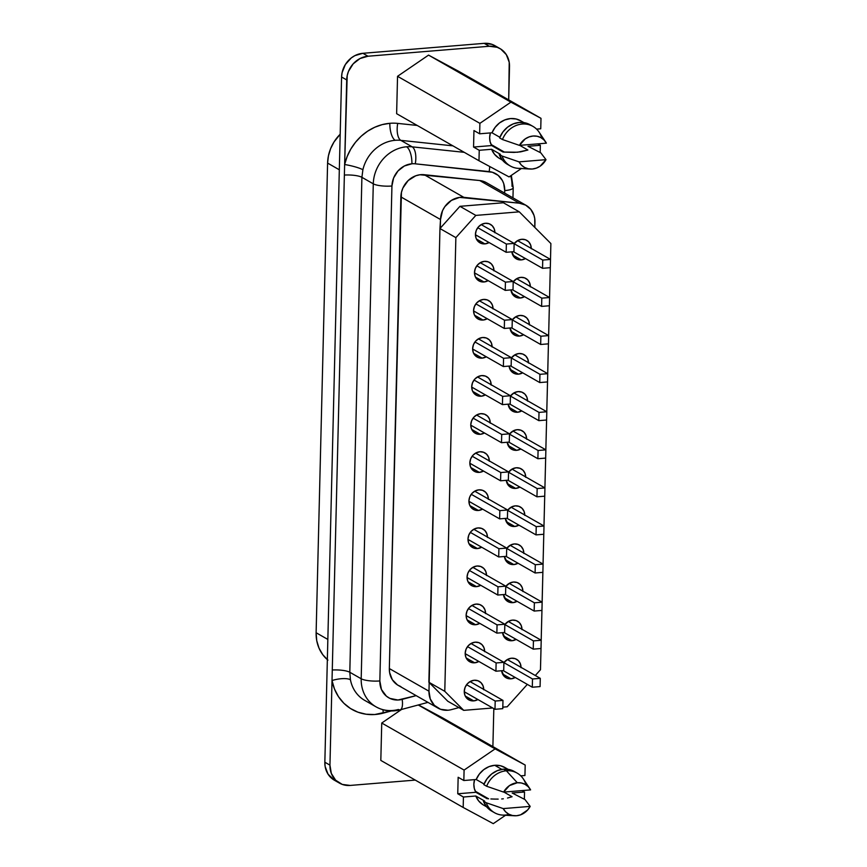 <?xml version="1.0" encoding="UTF-8"?>
<svg xmlns="http://www.w3.org/2000/svg" width="867" height="867" viewBox="0 0 867 867"><rect width="100%" height="100%" fill="white"/><g stroke="black" fill="none" stroke-linecap="round" stroke-linejoin="round"><path stroke-width="1.3" d="M412.172 146.848A35.417 31.418 119.7 0 0 406.558 146.794A14.165 5.592 85.3 0 1 411.901 163.787A21.252 18.846 -60.3 0 1 415.271 163.82A14.165 6.091 -84 0 0 412.172 146.848L464.268 152.332L412.172 146.848L400.814 140.356L412.172 146.848A14.165 6.091 96 0 1 415.271 163.82A21.252 18.846 119.7 0 0 411.901 163.787L404.412 165.965L397.996 170.951L393.607 177.984L391.938 186.004L379.844 680.942L381.447 689.514L386.4 696.168L389.868 698.379L397.953 700.016L416.16 695.637L402.18 699.376A14.165 4.909 75 0 1 400.164 709.824A14.165 4.909 75 0 1 398.43 709.488A35.417 31.418 -60.3 0 1 392.784 710.474A35.417 31.418 -60.3 0 1 376.05 706.854A35.417 31.418 -60.3 0 1 361.192 678.763L373.287 183.826A35.417 31.418 -60.3 0 1 406.558 146.794A35.417 31.418 -60.3 0 1 412.172 146.848M499.999 48.585L494.884 45.669A22.661 20.104 119.7 0 0 484.187 43.35L489.291 46.265A22.661 20.104 -60.3 0 1 499.999 48.585A22.661 20.104 -60.3 0 1 509.514 66.564L508.701 99.889L509.222 62.305L506.317 54.632L500.736 49.029L497.192 47.295L489.291 46.265L367.998 56.225L360.011 58.544L353.162 63.865L348.48 71.376L347.201 75.602L344.632 164.524L347.125 156.602L350.788 149.091L355.535 142.231L361.225 136.184L367.684 131.145L374.75 127.254L382.206 124.62L389.857 123.309A49.582 43.979 -60.3 0 1 397.725 123.396A14.165 6.091 -84 0 0 400.814 140.356L452.91 145.851L400.814 140.356A35.417 31.418 119.7 0 0 395.2 140.302A35.417 31.418 119.7 0 0 362.894 169.737A14.165 2.092 13.1 0 0 344.632 164.524A49.582 43.979 -60.3 0 1 389.857 123.309A14.165 5.592 -94.7 0 0 395.2 140.302A35.417 31.418 119.7 0 0 362.894 169.737L361.907 177.323L373.287 183.826L361.907 177.323L349.802 672.261L361.192 678.763L349.802 672.261L350.431 679.739A35.417 31.418 119.7 0 0 364.693 700.363L376.05 706.854C383.647 711.016 391.689 712.002 400.164 709.824L427.962 702.378M504.442 152.126L491.123 144.507L504.442 152.126M519.734 145.353L527.895 150.013L520.699 151.844L514.033 152.397L503.044 152.05L491.687 145.558A16.007 14.197 -60.3 0 1 490.397 132.911L489.649 137.495L490.115 141.744L491.687 145.558L503.044 152.05L517.577 152.234L527.895 150.013L519.734 145.353M511.053 678.818L502.546 673.962L511.053 678.818L507.347 678.341L504.247 676.368L501.635 670.744A10.621 9.429 -60.3 0 0 506.035 677.734A10.621 9.429 -60.3 0 0 511.053 678.818A10.621 9.429 -60.3 0 0 515.247 677.485L511.053 678.818M521.034 667.709L520.384 663.829L518.358 660.654L515.258 658.682L511.552 658.205A10.621 9.429 -60.3 0 0 503.9 662.637L532.501 678.98L532.305 687.228L503.218 670.614L532.305 687.228L540.087 686.588L540.282 678.341L532.501 678.98L503.9 662.637L507.813 659.288L511.552 658.205A10.621 9.429 -60.3 0 1 516.569 659.288A10.621 9.429 -60.3 0 1 521.034 667.341M511.985 640.735L503.478 635.879L511.985 640.735L508.279 640.258L505.179 638.285L502.567 632.661A10.621 9.429 -60.3 0 0 506.967 639.651A10.621 9.429 -60.3 0 0 511.985 640.735A10.621 9.429 -60.3 0 0 516.168 639.402L511.985 640.735M521.967 629.626L521.316 625.746L519.29 622.571L516.19 620.599L512.484 620.122A10.621 9.429 -60.3 0 0 504.832 624.554L533.433 640.897L533.227 649.145L504.139 632.531L533.227 649.145L541.019 648.505L540.466 669.758L535.307 675.501L540.466 669.758L541.214 640.258L533.433 640.897L504.832 624.554L508.745 621.206L512.484 620.122A10.621 9.429 -60.3 0 1 517.501 621.206A10.621 9.429 -60.3 0 1 521.967 629.258M512.917 602.652L504.41 597.797L512.917 602.652L509.211 602.175L506.1 600.202L503.489 594.578A10.621 9.429 -60.3 0 0 507.889 601.568A10.621 9.429 -60.3 0 0 512.917 602.652A10.621 9.429 -60.3 0 0 517.1 601.319L512.917 602.652M522.899 591.543L522.248 587.663L520.222 584.488L517.122 582.516L513.416 582.039A10.621 9.429 -60.3 0 0 505.764 586.471L534.365 602.814L534.159 611.062L505.071 594.448L534.159 611.062L541.951 610.422L541.192 640.247L542.146 602.175L534.365 602.814L505.764 586.471L509.677 583.123L513.416 582.039A10.621 9.429 -60.3 0 1 518.433 583.123A10.621 9.429 -60.3 0 1 522.899 591.175M513.838 564.569L505.342 559.714L513.838 564.569L510.143 564.092L507.032 562.119L504.421 556.495A10.621 9.429 -60.3 0 0 508.821 563.485A10.621 9.429 -60.3 0 0 513.838 564.569A10.621 9.429 -60.3 0 0 518.033 563.236L513.838 564.569M523.82 553.46L523.18 549.58L521.154 546.405L518.054 544.433L514.348 543.945A10.621 9.429 -60.3 0 0 506.696 548.388L535.297 564.731L535.091 572.979L506.003 556.365L535.091 572.979L542.872 572.339L542.124 602.164L534.365 602.814L534.159 611.062L541.951 610.422L542.146 602.175L509.222 583.372L542.146 602.175L543.078 564.092L535.297 564.731L506.696 548.388L510.609 545.04L514.348 543.945A10.621 9.429 -60.3 0 1 519.366 545.04A10.621 9.429 -60.3 0 1 523.831 553.092M514.77 526.486L506.274 521.631L514.77 526.486L511.064 526.009L507.964 524.036L505.353 518.412A10.621 9.429 -60.3 0 0 509.753 525.402A10.621 9.429 -60.3 0 0 514.77 526.486A10.621 9.429 -60.3 0 0 518.965 525.153L514.77 526.486M524.752 515.377L524.112 511.497L522.086 508.322L518.986 506.35L515.28 505.862A10.621 9.429 -60.3 0 0 507.618 510.305L536.229 526.648L536.023 534.896L506.935 518.282L536.023 534.896L543.804 534.256L544.01 526.009L536.229 526.648L507.618 510.305L511.53 506.957L515.28 505.862A10.621 9.429 -60.3 0 1 520.298 506.957A10.621 9.429 -60.3 0 1 524.763 515.009M515.702 488.403L507.206 483.548L515.702 488.403L511.996 487.926L508.896 485.953L506.285 480.329A10.621 9.429 -60.3 0 0 510.685 487.319A10.621 9.429 -60.3 0 0 515.702 488.403A10.621 9.429 -60.3 0 0 519.897 487.07L515.702 488.403M525.684 477.294L525.044 473.415L523.018 470.239L519.907 468.267L516.212 467.779A10.621 9.429 -60.3 0 0 508.55 472.222L537.161 488.565L536.955 496.813L507.867 480.199L536.955 496.813L544.736 496.173L544.942 487.926L537.161 488.565L508.55 472.222L512.462 468.874L516.212 467.779A10.621 9.429 -60.3 0 1 521.23 468.874A10.621 9.429 -60.3 0 1 525.684 476.926M516.634 450.32L508.127 445.465L516.634 450.32L512.928 449.843L509.829 447.871L507.217 442.246A10.621 9.429 -60.3 0 0 511.617 449.236A10.621 9.429 -60.3 0 0 516.634 450.32A10.621 9.429 -60.3 0 0 520.829 448.987L516.634 450.32M526.616 439.211L525.976 435.332L523.95 432.156L520.839 430.184L517.144 429.696A10.621 9.429 -60.3 0 0 509.482 434.139L538.082 450.482L537.887 458.73L508.799 442.116L537.887 458.73L545.668 458.09L544.909 487.915L545.874 449.843L538.082 450.482L509.482 434.139L513.394 430.791L517.144 429.696A10.621 9.429 -60.3 0 1 522.162 430.791A10.621 9.429 -60.3 0 1 526.616 438.843M517.566 412.237L509.059 407.382L517.566 412.237L513.86 411.76L510.761 409.788L508.149 404.163A10.621 9.429 -60.3 0 0 512.549 411.153A10.621 9.429 -60.3 0 0 517.566 412.237A10.621 9.429 -60.3 0 0 521.761 410.904L517.566 412.237M527.548 401.128L526.908 397.249L524.871 394.073L521.771 392.101L518.065 391.613A10.621 9.429 -60.3 0 0 510.414 396.056L539.014 412.399L538.819 420.647L509.731 404.033L538.819 420.647L546.6 420.007L545.842 449.832L546.806 411.76L539.014 412.399L510.414 396.056L514.326 392.708L518.065 391.613A10.621 9.429 -60.3 0 1 523.083 392.708A10.621 9.429 -60.3 0 1 527.548 400.76M518.499 374.154L509.991 369.299L518.499 374.154L514.792 373.677L511.693 371.705L509.081 366.08A10.621 9.429 -60.3 0 0 513.481 373.07A10.621 9.429 -60.3 0 0 518.499 374.154A10.621 9.429 -60.3 0 0 522.693 372.821L518.499 374.154M528.48 363.045L527.83 359.166L525.803 355.99L522.703 354.018L518.997 353.53A10.621 9.429 -60.3 0 0 511.346 357.973L539.946 374.316L539.751 382.564L510.663 365.95L539.751 382.564L547.532 381.924L546.774 411.749L547.727 373.677L539.946 374.316L511.346 357.973L515.258 354.625L518.997 353.53A10.621 9.429 -60.3 0 1 524.015 354.625A10.621 9.429 -60.3 0 1 528.48 362.677M519.431 336.071L510.923 331.216L519.431 336.071L515.724 335.594L512.625 333.622L510.013 327.997A10.621 9.429 -60.3 0 0 514.413 334.987A10.621 9.429 -60.3 0 0 519.431 336.071A10.621 9.429 -60.3 0 0 523.614 334.738L519.431 336.071M529.412 324.962L528.762 321.083L526.735 317.907L523.635 315.935L519.929 315.447A10.621 9.429 -60.3 0 0 512.278 319.89L540.878 336.233L540.672 344.481L511.595 327.867L540.672 344.481L548.464 343.841L548.659 335.594L540.878 336.233L512.278 319.89L516.19 316.542L519.929 315.447A10.621 9.429 -60.3 0 1 524.947 316.542A10.621 9.429 -60.3 0 1 529.412 324.594M520.363 297.988L511.855 293.133L520.363 297.988L516.656 297.511L513.557 295.539L510.934 289.914A10.621 9.429 -60.3 0 0 515.345 296.904A10.621 9.429 -60.3 0 0 520.363 297.988A10.621 9.429 -60.3 0 0 524.546 296.655L520.363 297.988M530.344 286.879L529.694 283L527.667 279.824L524.568 277.852L520.861 277.364A10.621 9.429 -60.3 0 0 513.21 281.808L541.81 298.15L541.604 306.398L512.516 289.784L541.604 306.398L549.396 305.758L549.591 297.511L541.81 298.15L513.21 281.808L517.122 278.459L520.861 277.364A10.621 9.429 -60.3 0 1 525.879 278.459A10.621 9.429 -60.3 0 1 530.344 286.511M483.721 689.774L483.082 685.895L481.055 682.719L477.945 680.747L474.249 680.259A10.621 9.429 -60.3 0 0 464.69 688.561A10.621 9.429 -60.3 0 0 468.722 699.799A10.621 9.429 -60.3 0 0 473.74 700.883L477.934 699.55A10.621 9.429 -60.3 0 1 473.74 700.883L465.243 696.028L473.74 700.883L470.033 700.406L466.934 698.434L464.907 695.258L464.268 691.378L465.102 687.368L467.291 683.846L470.499 681.354L474.249 680.259A10.621 9.429 -60.3 0 1 479.267 681.354A10.621 9.429 -60.3 0 1 483.721 689.406M484.653 651.691L484.014 647.812L481.987 644.636L478.877 642.664L475.17 642.176A10.621 9.429 -60.3 0 0 465.622 650.478A10.621 9.429 -60.3 0 0 469.654 661.716A10.621 9.429 -60.3 0 0 474.672 662.8L478.866 661.467A10.621 9.429 -60.3 0 1 474.672 662.8L466.164 657.945L474.672 662.8L470.965 662.323L467.866 660.351L465.839 657.175L465.189 653.295L466.034 649.285L468.223 645.763L471.431 643.271L475.17 642.176A10.621 9.429 -60.3 0 1 480.199 643.271A10.621 9.429 -60.3 0 1 484.653 651.323M485.585 613.608L484.935 609.729L482.908 606.553L479.809 604.581L476.102 604.093A10.621 9.429 -60.3 0 0 466.554 612.395A10.621 9.429 -60.3 0 0 470.586 623.633A10.621 9.429 -60.3 0 0 475.604 624.717L479.798 623.384A10.621 9.429 -60.3 0 1 475.604 624.717L467.096 619.862L475.604 624.717L471.897 624.24L468.798 622.268L466.771 619.092L466.121 615.212L466.966 611.202L469.155 607.68L472.363 605.188L476.102 604.093A10.621 9.429 -60.3 0 1 481.12 605.188A10.621 9.429 -60.3 0 1 485.585 613.24M486.517 575.525L485.867 571.646L483.84 568.47L480.741 566.498L477.034 566.01A10.621 9.429 -60.3 0 0 467.486 574.312A10.621 9.429 -60.3 0 0 471.518 585.55A10.621 9.429 -60.3 0 0 476.536 586.634L480.73 585.301A10.621 9.429 -60.3 0 1 476.536 586.634L468.028 581.779L476.536 586.634L472.829 586.157L469.73 584.185L467.703 581.009L467.053 577.129L467.887 573.12L470.087 569.597L473.295 567.105L477.034 566.01A10.621 9.429 -60.3 0 1 482.052 567.105A10.621 9.429 -60.3 0 1 486.517 575.157M487.449 537.442L486.799 533.563L484.772 530.387L481.673 528.415L477.966 527.927A10.621 9.429 -60.3 0 0 468.418 536.229A10.621 9.429 -60.3 0 0 472.45 547.467A10.621 9.429 -60.3 0 0 477.468 548.551L481.651 547.218A10.621 9.429 -60.3 0 1 477.468 548.551L468.96 543.696L477.468 548.551L473.761 548.074L470.662 546.102L468.635 542.926L467.985 539.046L468.819 535.037L471.009 531.514L474.227 529.022L477.966 527.927A10.621 9.429 -60.3 0 1 482.984 529.022A10.621 9.429 -60.3 0 1 487.449 537.074M488.381 499.359L487.731 495.48L485.704 492.304L482.605 490.332L478.898 489.844A10.621 9.429 -60.3 0 0 469.35 498.146A10.621 9.429 -60.3 0 0 473.371 509.384A10.621 9.429 -60.3 0 0 478.4 510.468L482.583 509.135A10.621 9.429 -60.3 0 1 478.4 510.468L469.892 505.613L478.4 510.468L474.693 509.991L471.583 508.019L469.556 504.843L468.917 500.963L469.751 496.954L471.941 493.431L475.159 490.939L478.898 489.844A10.621 9.429 -60.3 0 1 483.916 490.939A10.621 9.429 -60.3 0 1 488.381 498.991M489.302 461.277L488.663 457.397L486.636 454.221L483.537 452.249L479.83 451.761A10.621 9.429 -60.3 0 0 470.272 460.063A10.621 9.429 -60.3 0 0 474.303 471.301A10.621 9.429 -60.3 0 0 479.321 472.385L483.515 471.052A10.621 9.429 -60.3 0 1 479.321 472.385L470.824 467.53L479.321 472.385L475.625 471.908L472.515 469.936L470.488 466.76L469.849 462.88L470.683 458.871L472.873 455.348L476.091 452.856L479.83 451.761A10.621 9.429 -60.3 0 1 484.848 452.856A10.621 9.429 -60.3 0 1 489.313 460.908M490.234 423.194L489.595 419.314L487.568 416.138L484.469 414.166L480.762 413.678A10.621 9.429 -60.3 0 0 471.204 421.98A10.621 9.429 -60.3 0 0 475.235 433.218A10.621 9.429 -60.3 0 0 480.253 434.302L484.447 432.969A10.621 9.429 -60.3 0 1 480.253 434.302L471.756 429.447L480.253 434.302L476.547 433.825L473.447 431.853L471.42 428.677L470.781 424.797L471.615 420.788L473.805 417.265L477.013 414.773L480.762 413.678A10.621 9.429 -60.3 0 1 485.78 414.773A10.621 9.429 -60.3 0 1 490.245 422.825M491.166 385.111L490.527 381.231L488.5 378.055L485.39 376.083L481.694 375.595A10.621 9.429 -60.3 0 0 472.136 383.897A10.621 9.429 -60.3 0 0 476.167 395.135A10.621 9.429 -60.3 0 0 481.185 396.219L485.379 394.886A10.621 9.429 -60.3 0 1 481.185 396.219L472.688 391.364L481.185 396.219L477.479 395.742L474.379 393.77L472.352 390.594L471.713 386.715L472.548 382.705L474.737 379.182L477.945 376.69L481.694 375.595A10.621 9.429 -60.3 0 1 486.712 376.69A10.621 9.429 -60.3 0 1 491.166 384.742M492.098 347.028L491.459 343.148L489.432 339.972L486.322 338L482.626 337.512A10.621 9.429 -60.3 0 0 473.068 345.814A10.621 9.429 -60.3 0 0 477.099 357.052A10.621 9.429 -60.3 0 0 482.117 358.136L486.311 356.803A10.621 9.429 -60.3 0 1 482.117 358.136L473.61 353.281L482.117 358.136L478.411 357.659L475.311 355.687L473.284 352.511L472.634 348.632L473.48 344.622L475.669 341.099L478.877 338.607L482.626 337.512A10.621 9.429 -60.3 0 1 487.644 338.607A10.621 9.429 -60.3 0 1 492.098 346.659M493.03 308.945L492.391 305.065L490.354 301.889L487.254 299.917L483.548 299.429A10.621 9.429 -60.3 0 0 474 307.731A10.621 9.429 -60.3 0 0 478.031 318.969A10.621 9.429 -60.3 0 0 483.049 320.053L487.243 318.72A10.621 9.429 -60.3 0 1 483.049 320.053L474.542 315.198L483.049 320.053L479.343 319.576L476.243 317.604L474.216 314.428L473.566 310.549L474.412 306.539L476.601 303.017L479.809 300.524L483.548 299.429A10.621 9.429 -60.3 0 1 488.565 300.524A10.621 9.429 -60.3 0 1 493.03 308.576M493.962 270.862L493.312 266.982L491.286 263.806L488.186 261.834L484.48 261.346A10.621 9.429 -60.3 0 0 474.932 269.648A10.621 9.429 -60.3 0 0 478.963 280.886A10.621 9.429 -60.3 0 0 483.981 281.97L488.175 280.637A10.621 9.429 -60.3 0 1 483.981 281.97L475.474 277.115L483.981 281.97L480.275 281.493L477.175 279.521L475.149 276.345L474.498 272.466L475.333 268.456L477.533 264.934L480.741 262.441L484.48 261.346A10.621 9.429 -60.3 0 1 489.497 262.441A10.621 9.429 -60.3 0 1 493.962 270.493M521.284 259.905L512.787 255.05L521.284 259.905L517.588 259.428L514.478 257.456L511.866 251.831A10.621 9.429 -60.3 0 0 516.266 258.821A10.621 9.429 -60.3 0 0 521.284 259.905A10.621 9.429 -60.3 0 0 525.478 258.572L521.284 259.905M531.265 248.796L530.626 244.917L528.599 241.741L525.5 239.769L521.793 239.281A10.621 9.429 -60.3 0 0 514.142 243.725L542.742 260.067L542.536 268.315L513.448 251.701L542.536 268.315L550.317 267.675L550.523 259.428L542.742 260.067L514.142 243.725L518.054 240.376L521.793 239.281A10.621 9.429 -60.3 0 1 526.811 240.376A10.621 9.429 -60.3 0 1 531.276 248.428M494.894 232.779L494.244 228.899L492.218 225.723L489.118 223.751L485.412 223.263A10.621 9.429 -60.3 0 0 475.864 231.565A10.621 9.429 -60.3 0 0 479.895 242.803A10.621 9.429 -60.3 0 0 484.913 243.887L489.107 242.554A10.621 9.429 -60.3 0 1 484.913 243.887L476.406 239.032L484.913 243.887L481.207 243.41L478.107 241.438L476.081 238.262L475.43 234.383L476.265 230.373L478.465 226.851L481.673 224.358L485.412 223.263A10.621 9.429 -60.3 0 1 490.429 224.358A10.621 9.429 -60.3 0 1 494.894 232.41M451.328 709.639A21.252 18.846 -60.3 0 1 447.936 710.225A21.252 18.846 119.7 0 0 451.328 709.639L458.925 707.602L451.328 709.639M521.089 168.328A22.802 20.234 -60.3 0 1 510.316 165.998A22.802 20.234 -60.3 0 1 502.047 156.027L519.03 161.869L545.993 159.658L519.03 161.869L521.414 165.088L524.578 167.45L528.296 168.783L532.305 169.022L536.348 168.122L540.141 166.171L545.993 159.658L540.813 152.852L527.981 146.295L540.347 145.288L537.854 143.868L540.347 145.288L540.163 152.484L540.347 145.288L527.981 146.295L540.813 152.852L545.993 159.658A17.004 15.075 -60.3 0 1 532.305 169.022A17.004 15.075 -60.3 0 1 530.29 169.043A17.004 15.075 -60.3 0 1 519.03 161.869L502.047 156.027L499.208 154.413L500.4 154.315L491.6 149.287L479.234 150.294L478.985 160.742L509.081 176.922L521.36 168.534L509.081 176.922L478.985 160.742L396.631 113.696L397.541 76.307L428.547 55.109L458.643 71.289L540.997 118.335L510.901 102.154L479.895 123.352L479.646 133.8L492.001 132.781L495.133 127.341L499.522 122.93L504.8 119.928L510.5 118.573L516.168 118.996L521.316 121.142M475.311 791.235L488.641 798.843L475.311 791.235M475.885 792.286A16.007 14.197 -60.3 0 1 474.596 779.639L473.848 784.223L474.314 788.471L475.885 792.286L457.754 793.771L463.433 797.022L463.173 807.459L493.269 823.65L505.548 815.251L493.269 823.65L463.173 807.459L380.819 760.413L381.74 723.024L401.627 709.423L381.74 723.024L464.094 770.08L463.834 780.517L476.2 779.509L484.068 784.006L476.2 779.509L479.332 774.068L483.721 769.658L488.988 766.645L494.699 765.301A21.599 19.161 119.7 0 0 476.2 779.509L463.834 780.517L458.155 777.276L457.754 793.771L463.433 797.022L463.173 807.459L380.819 760.413L381.74 723.024L464.094 770.08L463.834 780.517L458.155 777.276L457.754 793.771L475.885 792.286L487.243 798.778L475.885 792.286M529.91 788.764A17.004 15.075 -60.3 0 1 530.593 789.891L528.198 786.672L525.034 784.321L521.327 782.977L517.306 782.749A17.004 15.075 -60.3 0 1 529.91 788.764L523.278 778.848A22.802 20.234 119.7 0 0 506.371 770.785A22.802 20.234 -60.3 0 1 517.144 773.115L514.304 771.489A22.802 20.234 119.7 0 0 503.532 769.159L506.371 770.785L517.306 782.749L509.471 785.589L503.629 792.102L486.647 786.261L503.629 792.102A17.004 15.075 -60.3 0 1 517.306 782.749L506.371 770.785A22.802 20.234 119.7 0 0 486.647 786.261A22.802 20.234 -60.3 0 1 506.371 770.785L503.532 769.159A22.802 20.234 119.7 0 0 483.808 784.635L486.647 786.261L483.808 784.635L487.081 778.729L491.741 773.917L497.387 770.633L503.532 769.159L509.623 769.625L515.139 771.998M508.073 769.322L504.897 767.501A21.599 19.161 119.7 0 0 494.699 765.301L501.83 769.365L494.699 765.301L500.367 765.713L505.504 767.869M364.834 700.449A35.417 31.418 119.7 0 1 350.431 679.739A14.165 4.541 169.2 0 0 332.018 680.541L332.278 670.007A14.165 3.403 -178.6 0 1 349.802 672.261A14.165 3.403 1.4 0 0 332.278 670.007L344.372 175.058A14.165 3.403 -178.6 0 1 361.907 177.323A14.165 3.403 1.4 0 0 344.372 175.058L344.632 164.524A14.165 2.092 -166.9 0 1 362.894 169.737L361.907 177.323L349.802 672.261L350.431 679.739A14.165 4.541 -10.8 0 0 332.018 680.541A49.582 43.979 -60.3 0 0 383.312 713.107A14.165 4.909 75 0 1 383.008 709.77A14.165 4.909 -105 0 0 383.312 713.107L391.364 710.951L374.674 714.538L366.112 714.224L357.93 712.186L350.431 708.48L343.863 703.256L338.488 696.689L334.489 689.027L332.018 680.541L329.948 765.138L331.324 773.429L335.648 780.202L342.27 784.418L350.17 785.437L415.271 780.094L350.17 785.437A22.661 20.104 -60.3 0 1 339.463 783.118A22.661 20.104 -60.3 0 1 329.948 765.138L346.702 79.927L341.587 77L324.843 762.223L329.948 765.138L324.843 762.223A22.661 20.104 119.7 0 0 334.359 780.202L339.463 783.118M492.889 746.606L493.822 708.632L492.889 746.606M418.479 704.914L442.842 718.017L525.196 765.062L495.1 748.882L464.094 770.08L495.1 748.882L418.252 704.979L495.1 748.882L525.196 765.062L442.842 718.017L418.479 704.914M520.774 775.846L524.936 775.51L525.196 765.062L524.936 775.51L520.774 775.846M509.135 814.362A22.802 20.234 -60.3 0 1 494.515 812.715A22.802 20.234 -60.3 0 1 486.246 802.755L503.218 808.597L530.181 806.386L503.218 808.597L505.613 811.815L508.766 814.167L512.484 815.511L516.504 815.739L520.547 814.85L527.624 810.006L530.181 806.386L525.012 799.569L512.169 793.023L524.535 792.004L524.362 799.201L524.535 792.004L512.169 793.023L525.012 799.569L530.181 806.386A17.004 15.075 -60.3 0 1 514.478 815.771A17.004 15.075 -60.3 0 1 503.218 808.597L486.246 802.755L483.407 801.13L484.599 801.032L475.799 796.004L463.433 797.022L475.799 796.004A21.599 19.161 119.7 0 0 483.472 805.02L486.636 806.83M482.865 804.663L478.671 800.956L475.799 796.004L484.599 801.032L483.407 801.13A22.802 20.234 119.7 0 0 491.676 811.1L494.515 812.715M524.535 792.004L522.053 790.585L524.535 792.004M491.795 811.165L486.398 806.527L483.407 801.13L486.246 802.755A22.802 20.234 119.7 0 0 502.578 815.088L514.478 815.771M517.144 773.115A22.802 20.234 -60.3 0 1 525.413 783.074M503.629 792.102L530.593 789.891L503.629 792.102M490.863 798.951L494.504 799.081L490.863 798.951M498.167 799.114L494.504 799.081L498.167 799.114M503.348 798.8L501.7 798.962L503.348 798.8M507.509 798.03L512.083 796.74L507.509 798.03M503.922 792.08L512.083 796.74L503.922 792.08M498.666 157.935L494.483 154.228L491.6 149.287A21.599 19.161 119.7 0 0 499.273 158.303L502.448 160.113M507.596 164.437L502.199 159.81L499.208 154.413A22.802 20.234 119.7 0 0 507.477 164.372L510.316 165.998M523.874 122.594L520.709 120.784A21.599 19.161 119.7 0 0 492.001 132.781L479.646 133.8L473.956 130.549L473.555 147.054L491.687 145.558L473.555 147.054L479.234 150.294L478.985 160.742L396.631 113.696L397.541 76.307L479.895 123.352L397.541 76.307L428.547 55.109L510.901 102.154L428.547 55.109L458.643 71.289L540.997 118.335L540.748 128.782L536.586 129.129L540.748 128.782L540.997 118.335L510.901 102.154L479.895 123.352L479.646 133.8L473.956 130.549L473.555 147.054L479.234 150.294L491.6 149.287L500.4 154.315L499.208 154.413L502.047 156.027A22.802 20.234 119.7 0 0 518.379 168.361L530.29 169.043M397.725 123.396L417.2 125.444L397.725 123.396A14.165 6.091 96 0 0 400.814 140.356A35.417 31.418 119.7 0 0 395.2 140.302A14.165 5.592 85.3 0 1 389.857 123.309A49.582 43.979 -60.3 0 1 397.725 123.396M447.827 701.262L429.187 682.557L428.981 691.205L430.27 698.975L434.324 705.315L440.523 709.271L447.936 710.225A21.252 18.846 -60.3 0 1 437.9 708.057A21.252 18.846 -60.3 0 1 428.981 691.205L439.959 228.541L459.933 206.324L503.391 202.759L519.29 211.841L503.391 202.759L459.933 206.324L475.831 215.406L459.933 206.324L440.295 228.173L440.512 219.524L439.959 228.541L455.869 237.634L439.959 228.541L428.872 682.242L444.782 691.324L428.872 682.242L447.827 701.262L463.737 710.355L447.827 701.262M327.932 660.145L322.806 654.737L319.013 648.148L316.748 640.702L316.119 632.737L327.596 163.083L328.441 155.789L330.609 148.658L334.001 141.982L340.189 134.222A38.246 33.932 119.7 0 0 327.596 163.083L339.322 169.791L327.596 163.083L316.119 632.737L327.845 639.434L316.119 632.737A38.246 33.932 119.7 0 0 327.347 659.646M495.621 46.114L492.088 44.369L484.187 43.35L362.883 53.299L367.998 56.225L489.291 46.265L484.187 43.35L362.883 53.299A22.661 20.104 119.7 0 0 341.587 77L346.702 79.927A22.661 20.104 -60.3 0 1 367.998 56.225L362.883 53.299L354.896 55.629L351.254 57.959L345.38 64.494L342.086 72.676L341.587 77L324.843 762.223L325.136 766.482L328.04 774.155L334.413 780.235M510.696 175.817A35.417 31.418 -60.3 0 1 512.018 186.275A14.165 3.403 -178.6 0 1 513.21 187.684A14.165 3.403 -178.6 0 1 504.724 190.588L503.727 183.631L502.372 180.488L498.157 175.362L492.391 172.262L415.271 163.82L489.14 171.601A21.252 18.846 -60.3 0 1 504.724 190.588L504.659 193.113L504.724 190.588A14.165 3.403 1.4 0 0 513.199 187.738M400.879 686.621L397.563 684.995L392.339 679.739L389.608 672.543L389.337 668.555L401.432 192.376L402.895 188.02L408.205 180.509L415.77 175.773L419.975 174.755L479.733 180.542L486.019 182.471M526.041 205.327L486.398 182.677A21.252 18.846 119.7 0 0 479.733 180.542L519.376 203.192L479.733 180.542L424.201 174.7L463.845 197.34L424.201 174.7A21.252 18.846 119.7 0 0 400.868 196.885L440.512 219.524A21.252 18.846 -60.3 0 1 463.845 197.34L519.376 203.192A21.252 18.846 -60.3 0 1 526.041 205.327A21.252 18.846 -60.3 0 1 534.961 222.18L534.831 227.436L534.755 218.625L533.953 215.222L530.734 209.294L525.662 205.121L519.376 203.192L459.618 197.394L451.425 200.375L444.836 206.639L442.538 210.659L440.512 219.524L400.868 196.885L389.337 668.555L428.981 691.205L389.337 668.555A21.252 18.846 119.7 0 0 398.256 685.407L437.9 708.057M507.195 706.789L527.32 684.388L507.195 706.789L502.817 707.147L507.195 706.789M543.056 564.081L543.782 534.267L543.056 564.081L510.154 545.289L543.078 564.092L535.297 564.731L535.091 572.979L542.872 572.339L543.078 564.092M543.977 525.998L544.714 496.184L543.977 525.998L511.086 507.206L544.01 526.009L536.229 526.648L536.023 534.896L543.804 534.256L544.01 526.009M547.706 373.666L548.432 343.852L547.706 373.666L514.814 354.874L547.727 373.677L539.946 374.316L539.751 382.564L547.532 381.924L547.727 373.677M548.638 335.583L549.364 305.769L548.638 335.583L515.735 316.791L548.659 335.594L540.878 336.233L540.672 344.481L548.464 343.841L548.659 335.594M549.57 297.5L550.296 267.686L549.57 297.5L516.667 278.708L549.591 297.511L541.81 298.15L541.604 306.398L549.396 305.758L549.591 297.511M550.502 259.417L550.881 243.551L519.29 211.841L475.831 215.406L455.869 237.634L444.782 691.324L463.737 710.355L492.684 707.981L463.737 710.355L444.782 691.324L455.869 237.634L475.831 215.406L519.29 211.841L550.881 243.551L550.502 259.417M475.43 234.74L506.155 252.297L513.947 251.658L514.142 243.41L481.218 224.607L514.142 243.41L506.361 244.05L477.76 227.707L506.361 244.05L506.155 252.297L475.43 234.74M506.361 244.05L506.155 252.297L513.947 251.658L514.142 243.41L506.361 244.05M474.498 272.823L505.233 290.38L513.015 289.741L513.21 281.493L480.296 262.69L513.21 281.493L505.428 282.133L476.828 265.79L505.428 282.133L505.233 290.38L474.498 272.823M505.428 282.133L505.233 290.38L513.015 289.741L513.21 281.493L505.428 282.133M473.566 310.906L504.301 328.463L512.083 327.824L512.289 319.576L479.364 300.773L512.289 319.576L504.496 320.216L475.896 303.873L504.496 320.216L504.301 328.463L473.566 310.906M504.496 320.216L504.301 328.463L512.083 327.824L512.289 319.576L504.496 320.216M472.634 348.989L503.369 366.546L511.151 365.907L511.357 357.659L478.432 338.856L511.357 357.659L503.564 358.299L474.964 341.956L503.564 358.299L503.369 366.546L472.634 348.989M503.564 358.299L503.369 366.546L511.151 365.907L511.357 357.659L503.564 358.299M471.702 387.072L502.437 404.629L510.219 403.989L510.425 395.742L477.5 376.939L510.425 395.742L502.643 396.382L474.032 380.039L502.643 396.382L502.437 404.629L471.702 387.072M502.643 396.382L502.437 404.629L510.219 403.989L510.425 395.742L502.643 396.382M470.77 425.155L501.505 442.712L509.287 442.072L509.493 433.825L476.568 415.022L509.493 433.825L501.711 434.465L473.1 418.122L501.711 434.465L501.505 442.712L470.77 425.155M501.711 434.465L501.505 442.712L509.287 442.072L509.493 433.825L501.711 434.465M469.849 463.238L500.573 480.795L508.355 480.155L508.561 471.908L475.636 453.105L508.561 471.908L500.779 472.548L472.179 456.205L500.779 472.548L500.573 480.795L469.849 463.238M500.779 472.548L500.573 480.795L508.355 480.155L508.561 471.908L500.779 472.548M468.917 501.321L499.641 518.878L507.433 518.238L507.628 509.991L474.704 491.188L507.628 509.991L499.847 510.63L471.247 494.288L499.847 510.63L499.641 518.878L468.917 501.321M499.847 510.63L499.641 518.878L507.433 518.238L507.628 509.991L499.847 510.63M467.985 539.404L498.709 556.961L506.501 556.321L506.696 548.074L473.772 529.271L506.696 548.074L498.915 548.713L470.315 532.371L498.915 548.713L498.709 556.961L467.985 539.404M498.915 548.713L498.709 556.961L506.501 556.321L506.696 548.074L498.915 548.713M467.053 577.487L497.788 595.044L505.569 594.404L505.764 586.157L472.84 567.354L505.764 586.157L497.983 586.796L469.383 570.453L497.983 586.796L497.788 595.044L467.053 577.487M497.983 586.796L497.788 595.044L505.569 594.404L505.764 586.157L497.983 586.796M466.121 615.57L496.856 633.127L504.637 632.487L504.832 624.24L471.919 605.437L504.832 624.24L497.051 624.879L468.451 608.536L497.051 624.879L496.856 633.127L466.121 615.57M497.051 624.879L496.856 633.127L504.637 632.487L504.832 624.24L497.051 624.879M465.189 653.653L495.924 671.21L503.705 670.57L503.911 662.323L470.987 643.52L503.911 662.323L496.119 662.962L467.519 646.619L496.119 662.962L495.924 671.21L465.189 653.653M496.119 662.962L495.924 671.21L503.705 670.57L503.911 662.323L496.119 662.962M464.257 691.736L494.992 709.293L502.773 708.653L502.979 700.406L470.055 681.603L502.979 700.406L495.187 701.045L466.587 684.702L495.187 701.045L494.992 709.293L464.257 691.736M495.187 701.045L494.992 709.293L502.773 708.653L502.979 700.406L495.187 701.045M550.523 259.428L517.599 240.625L550.523 259.428L542.742 260.067L542.536 268.315L550.317 267.675L550.523 259.428M546.806 411.76L513.882 392.957L546.806 411.76L539.014 412.399L538.819 420.647L546.6 420.007L546.806 411.76M545.874 449.843L512.95 431.04L545.874 449.843L538.082 450.482L537.887 458.73L545.668 458.09L545.874 449.843M544.942 487.926L512.018 469.123L544.942 487.926L537.161 488.565L536.955 496.813L544.736 496.173L544.942 487.926M541.214 640.258L508.29 621.455L541.214 640.258L533.433 640.897L533.227 649.145L541.019 648.505L541.214 640.258M540.282 678.341L507.358 659.538L540.282 678.341L532.501 678.98L532.305 687.228L540.087 686.588L540.282 678.341M492.001 132.781L499.869 137.279L492.001 132.781M545.711 142.036A17.004 15.075 -60.3 0 1 546.394 143.163L543.999 139.945L540.845 137.593L537.128 136.249L533.118 136.021L529.076 136.91L525.272 138.872L519.431 145.374L502.459 139.533L519.431 145.374A17.004 15.075 -60.3 0 1 545.711 142.036L539.079 132.131A22.802 20.234 119.7 0 0 519.81 124.393A22.802 20.234 119.7 0 0 502.459 139.533L499.62 137.907L502.459 139.533A22.802 20.234 -60.3 0 1 532.945 126.387L530.105 124.761A22.802 20.234 119.7 0 0 499.62 137.907L502.882 132.001L507.542 127.189L513.199 123.905L519.333 122.431L525.435 122.908L530.94 125.271M532.945 126.387A22.802 20.234 -60.3 0 1 541.214 136.357M519.431 145.374L546.394 143.163L519.431 145.374M489.692 166.497A14.165 6.091 96 0 1 489.14 171.601A14.165 6.091 -84 0 0 489.692 166.497M400.24 709.802A14.165 4.909 -105 0 0 402.18 699.376A21.252 18.846 -60.3 0 1 379.844 680.942A14.165 3.403 -178.6 0 1 361.192 678.763A35.417 31.418 119.7 0 0 376.094 706.876M411.901 163.787A14.165 5.592 -94.7 0 0 406.558 146.794A35.417 31.418 119.7 0 0 373.287 183.826A14.165 3.403 1.4 0 0 391.938 186.004A21.252 18.846 -60.3 0 1 411.901 163.787M373.287 183.826L361.192 678.763A14.165 3.403 1.4 0 0 379.844 680.942L391.938 186.004A14.165 3.403 -178.6 0 1 373.287 183.826M512.961 197.86L513.21 187.684L511.313 175.394"/></g></svg>
